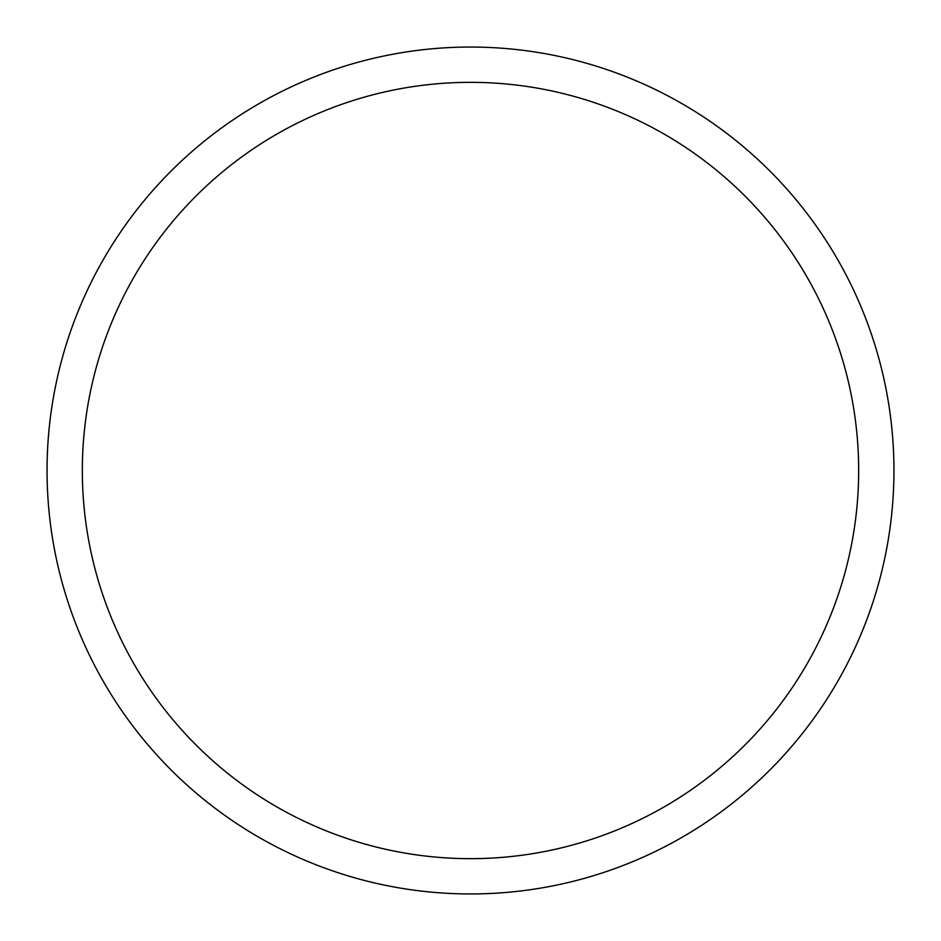<?xml version="1.0" encoding="UTF-8"?>
<svg xmlns="http://www.w3.org/2000/svg" width="941" height="941" viewBox="0 0 941 941"><rect width="100%" height="100%" fill="white"/><g stroke="black" fill="none" stroke-linecap="round" stroke-linejoin="round"><path stroke-width="1.41" d="M47.05 470.5A423.45 423.45 0 0 0 470.5 893.95A423.45 423.45 0 0 0 893.95 470.5A423.45 423.45 0 0 0 470.5 47.05A423.45 423.45 0 0 0 47.05 470.5M858.663 470.5A388.163 388.163 0 0 1 470.5 858.663A388.163 388.163 0 0 1 82.338 470.5A388.163 388.163 0 0 1 470.5 82.338A388.163 388.163 0 0 1 858.663 470.5"/></g></svg>
